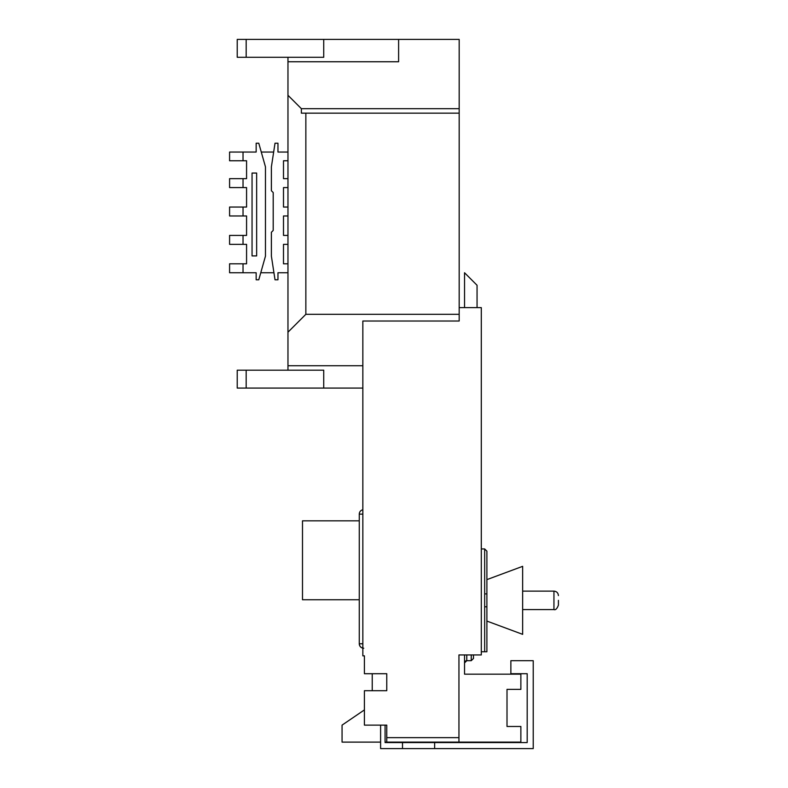 <?xml version="1.0" encoding="UTF-8"?>
<svg xmlns="http://www.w3.org/2000/svg" width="788" height="788" viewBox="0 0 788 788"><rect width="100%" height="100%" fill="white"/><g stroke="black" fill="none" stroke-linecap="round" stroke-linejoin="round"><path stroke-width="1.18" d="M434.641 742.562L527.192 742.562L527.192 673.71L510.87 673.71L510.87 660.699L533.23 660.699L533.23 748.6L434.641 748.6L434.641 742.562L385.076 742.562L385.076 725.127M434.641 748.6L402.501 748.6L402.501 742.562M402.501 748.6L380.604 748.6L380.604 725.127M486.895 605.982L486.895 651.755L484.659 651.755L484.659 606.79L486.895 606.79L486.895 621.072L522.651 634.35L522.651 566.336L486.895 579.623L486.895 606.346M558.416 600.348L558.416 605.105L558.416 600.348M398.61 39.4L398.61 61.75L287.965 61.75L287.965 95.279L301.38 108.685L459.177 108.685L459.177 39.4L246.171 39.4L246.171 57.278L323.73 57.278L323.73 39.4M459.177 307.615L481.301 307.615L481.301 654.946L458.951 654.946L458.951 742.119L520.868 742.119L520.868 726.477L507.009 726.477L507.009 689.372L520.868 689.372L520.868 674.173L464.536 674.173L464.536 654.946M243.029 244.359L243.029 235.415L229.584 235.415L229.584 244.359L246.575 244.359L246.575 263.803L229.584 263.803L229.584 272.746L243.029 272.746L243.029 263.803M243.029 272.746L256.159 272.746L256.159 279.779L258.779 279.779L265.467 256.12L265.467 166.889L258.779 143.219L256.159 143.219L256.159 152.045L243.029 152.045L243.029 160.762L246.575 160.762L246.575 178.649L229.584 178.649L229.584 187.583L243.029 187.583L243.029 178.649M243.029 187.583L246.575 187.583L246.575 207.037L229.584 207.037L229.584 215.971L243.029 215.971L243.029 207.037M243.029 215.971L246.575 215.971L246.575 235.415L243.029 235.415M252.052 173.055L256.652 173.055L256.652 255.913L252.052 255.913L252.052 173.055M260.769 272.746L273.938 272.746M261.271 152.045L273.663 152.045M287.965 152.045L277.967 152.045L277.967 143.219L275.012 143.219L271.387 166.889L271.387 190.735L273.2 192.548L273.2 230.451L271.387 232.273L271.387 256.12L275.012 279.779L277.967 279.779L277.967 272.746L287.965 272.746M243.029 160.762L229.584 160.762L229.584 152.045L243.029 152.045M287.965 263.803L283.493 263.803L283.493 244.359L287.965 244.359M287.965 235.415L283.493 235.415L283.493 215.971L287.965 215.971M287.965 207.037L283.493 207.037L283.493 187.583L287.965 187.583M287.965 178.649L283.493 178.649L283.493 160.762L287.965 160.762M301.38 108.685L301.38 113.157L305.852 113.157L305.852 314.314L287.965 332.201L287.965 95.279M287.965 61.75L287.965 57.278M287.965 332.201L287.965 370.193L323.73 370.193L323.73 388.08L362.844 388.08M323.73 388.08L237.227 388.08L237.227 370.193L287.965 370.193M287.965 365.731L362.844 365.731M305.852 314.314L459.177 314.314L459.177 321.021L362.844 321.021L362.844 655.843L364.411 655.843L364.411 673.72L386.76 673.72L386.76 690.712L364.411 690.712L364.411 725.127L386.76 725.127L386.76 737.647L458.951 737.647M372.231 673.72L372.231 690.712M458.951 742.119L386.76 742.119L386.76 737.647M364.411 709.909L342.061 725.127L342.061 742.119L380.604 742.119M385.076 742.119L386.76 742.119M359.269 599.737L302.494 599.737L302.494 520.838L359.269 520.838M362.844 643.776L359.269 643.776L359.269 514.14A4.472 4.472 0 0 1 362.844 509.757A4.472 4.472 0 0 0 359.269 514.14L362.844 514.14M359.269 643.776A4.472 4.472 0 0 0 362.844 648.15A4.472 4.472 0 0 1 359.269 643.776C359.555 646.465 361.042 647.963 363.741 648.248M305.852 113.157L459.177 113.157L459.177 108.685M459.177 113.157L459.177 314.314M246.171 57.278L237.227 57.278L237.227 39.4L246.171 39.4M283.493 160.762L283.493 178.649M283.493 244.359L283.493 263.803M283.493 187.583L283.493 207.037M283.493 215.971L283.493 235.415M246.171 370.193L246.171 388.08M246.575 263.803L246.575 244.359M246.575 235.415L246.575 215.971M246.575 207.037L246.575 187.583M246.575 178.649L246.575 160.762M477.055 307.615L477.055 285.266L464.536 272.746L464.536 307.615M473.48 654.946L473.48 658.463L471.244 660.699L466.772 660.699L464.536 662.925A2.236 2.236 0 0 1 466.772 660.699A2.236 2.236 0 0 0 464.536 662.925M486.895 594.713L486.895 579.623M486.895 551.176L484.659 548.94L486.895 551.176L486.895 593.896L484.659 593.896L484.659 548.94L481.301 548.94M484.659 651.755L481.301 651.755M484.659 606.79L484.659 593.896M522.651 609.577L553.944 609.577L553.944 591.118C556.663 591.384 558.15 592.871 558.416 595.59M471.244 660.699L471.244 654.946M466.772 654.946L466.772 660.699M553.944 609.577C555.589 610.217 557.086 608.73 558.416 605.105M553.944 591.118L522.651 591.118"/></g></svg>
